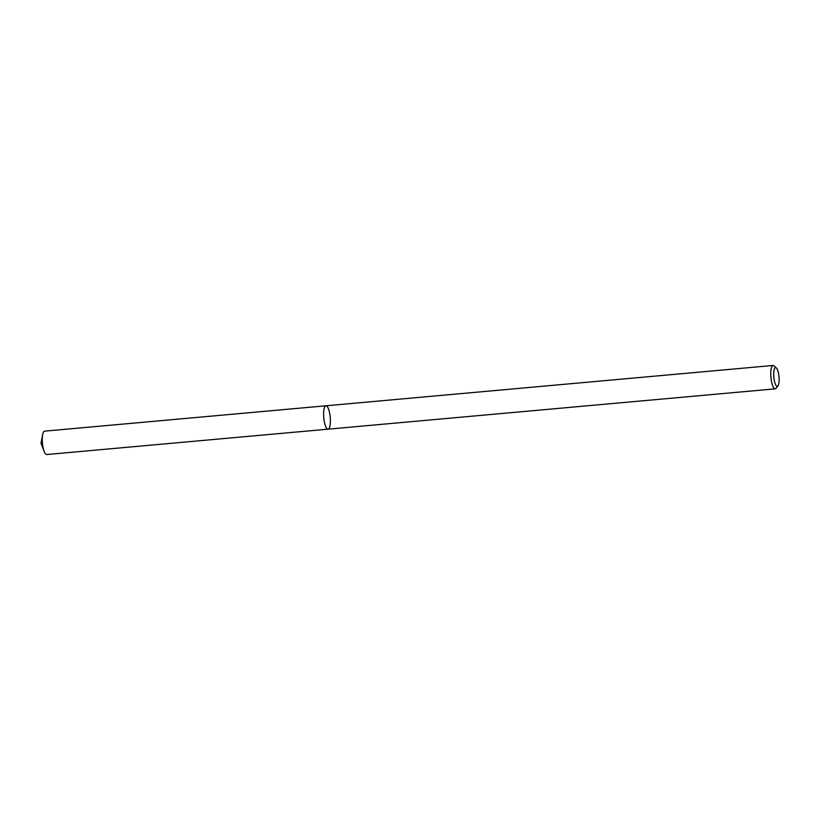 <?xml version="1.0" encoding="UTF-8"?>
<svg xmlns="http://www.w3.org/2000/svg" width="820" height="820" viewBox="0 0 820 820"><rect width="100%" height="100%" fill="white"/><g stroke="black" fill="none" stroke-linecap="round" stroke-linejoin="round"><path stroke-width="1.23" d="M777.965 385.841L776.109 388.27A11.736 3.239 -95.2 0 1 775.228 388.844A11.736 3.239 -95.2 0 1 771.107 378.942A11.736 3.239 -95.2 0 1 773.116 365.464A11.736 3.239 -95.2 0 1 774.09 365.874L776.355 367.924A9.389 2.593 84.8 0 0 773.967 378.389A9.389 2.593 84.8 0 0 777.965 385.841A9.389 2.593 84.8 0 0 779 376.718A9.389 2.593 84.8 0 0 776.355 367.924M325.94 405.787L44.598 431.156A11.736 3.239 84.8 0 0 42.66 434.62A11.736 3.239 84.8 0 0 44.177 451.471A11.736 3.239 84.8 0 0 46.709 454.536L328.051 429.167A11.736 3.239 -95.2 0 1 323.931 419.266A11.736 3.239 -95.2 0 1 325.94 405.787A11.736 3.239 -95.2 0 1 330.06 415.689A11.736 3.239 -95.2 0 1 328.051 429.167A11.736 3.239 -95.2 0 1 323.931 419.266A11.736 3.239 -95.2 0 1 325.94 405.787L773.116 365.464M328.051 429.167L775.228 388.844M42.66 434.62L41 443.261L44.177 451.471"/></g></svg>
